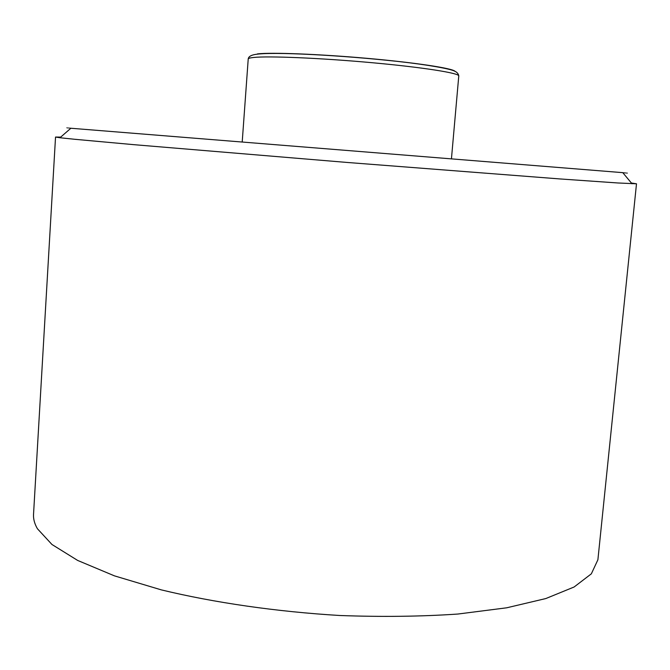 <?xml version="1.0" encoding="UTF-8"?>
<svg xmlns="http://www.w3.org/2000/svg" width="670" height="670" viewBox="0 0 670 670"><rect width="100%" height="100%" fill="white"/><g stroke="black" fill="none" stroke-linecap="round" stroke-linejoin="round"><path stroke-width="1" d="M70.819 128.288C64.697 127.786 64.714 127.769 70.861 128.246L622.782 172.659C628.929 173.17 628.946 173.178 622.815 172.701M631.4 183.019L636.5 183.789L617.958 182.977L559.718 178.923L347.211 162.458L133.841 144.67L74.814 139.293L59.965 137.744L55.535 137.048L60.702 137.099M636.5 183.789L597.9 559.76L591.35 573.822L574.115 586.995L545.79 598.561L506.662 607.807L457.828 614.047C421.045 616.551 381.741 617.037 339.916 615.504C276.618 611.727 214.191 602.682 161.328 589.885L114.436 575.857L77.661 560.438L51.95 544.484L37.428 528.747C34.547 523.781 33.249 518.982 33.534 514.351L55.535 137.048M248.218 59.019C248.453 56.757 250.756 55.241 255.136 54.479C271.735 51.448 342.638 55.367 398.114 61.473C428.214 64.764 450.701 68.977 454.436 71.062C456.982 72.1 458.422 73.734 458.774 75.961C459.62 73.139 422.536 67.268 371.364 62.645C320.268 57.997 268.075 55.828 253.436 57.486C250.002 57.855 248.269 58.365 248.218 59.019L242.213 141.956M257.464 53.901C271.409 52.243 319.473 54.094 367.629 58.382C415.827 62.662 452.861 68.34 455.081 71.363M622.782 172.659L632.019 183.773M458.774 75.961L451.446 158.79M70.861 128.246L59.965 137.744"/></g></svg>
